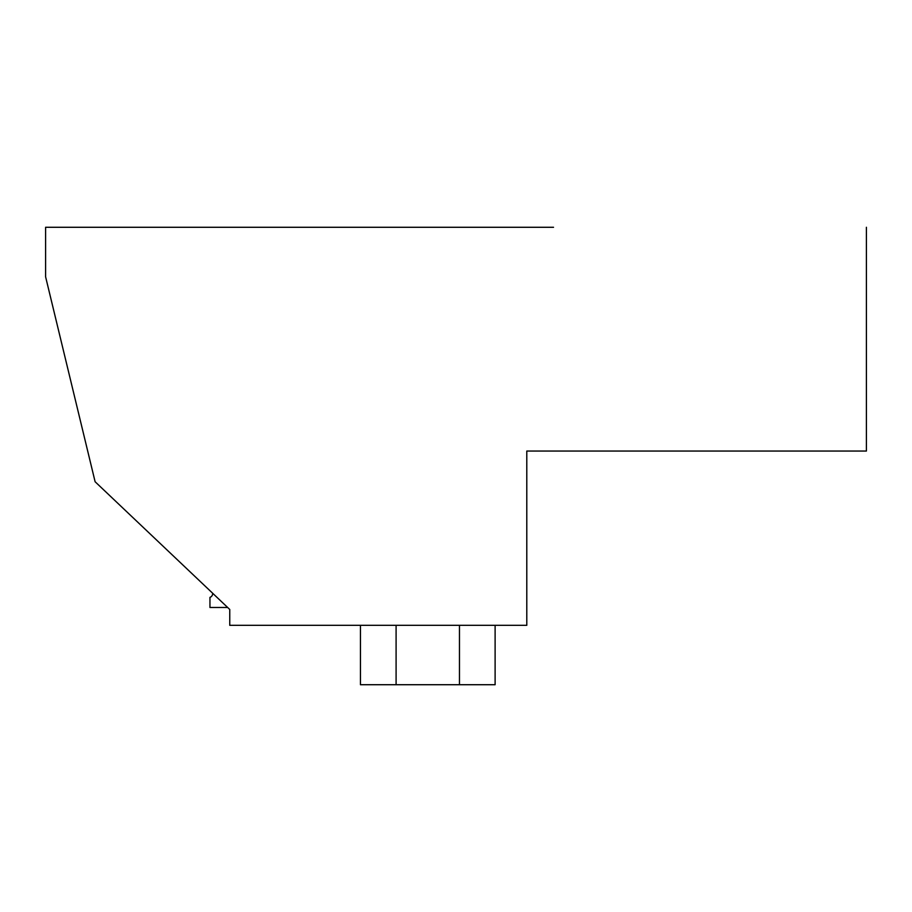 <?xml version="1.0" encoding="UTF-8"?>
<svg xmlns="http://www.w3.org/2000/svg" width="912" height="912" viewBox="0 0 912 912"><rect width="100%" height="100%" fill="white"/><g stroke="black" fill="none" stroke-linecap="round" stroke-linejoin="round"><path stroke-width="1.37" d="M866.4 227.282L866.4 451.052L526.794 451.052L526.794 625.313L229.756 625.313L229.756 609.467L95.11 481.741L45.6 276.792L45.6 227.282L553.527 227.282M110.945 227.282L75.308 227.282M212.621 593.21A3.956 3.956 0 0 1 209.954 597.371L209.954 607.483L227.669 607.483M396.093 625.313L396.093 684.718L360.457 684.718L360.457 625.313M459.466 625.313L459.466 684.718L396.093 684.718M495.113 625.313L495.113 684.718L459.466 684.718"/></g></svg>

